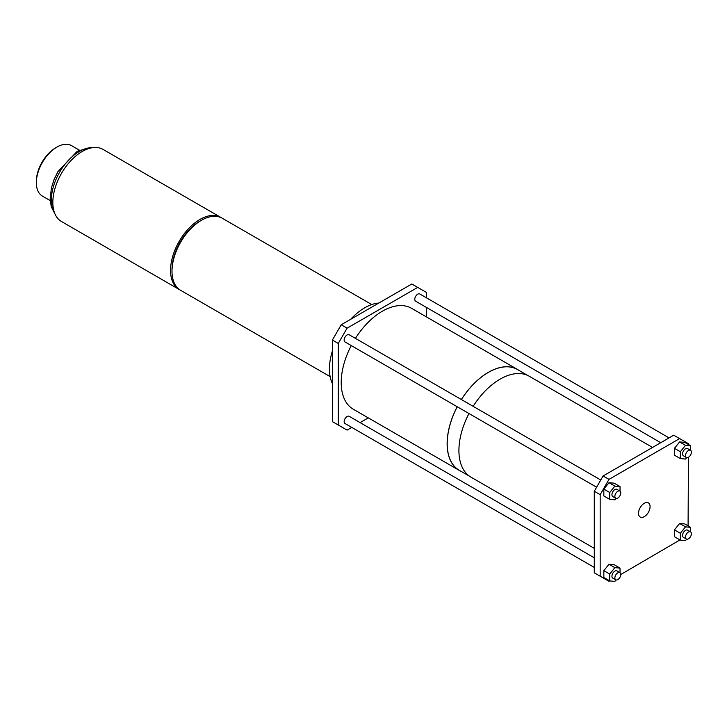 <?xml version="1.0" encoding="UTF-8"?>
<svg xmlns="http://www.w3.org/2000/svg" width="727" height="727" viewBox="0 0 727 727"><rect width="100%" height="100%" fill="white"/><g stroke="black" fill="none" stroke-linecap="round" stroke-linejoin="round"><path stroke-width="1.09" d="M644.304 516.633A8.179 4.726 120 0 0 649.665 509.345A8.179 4.726 120 0 0 648.302 502.82A8.179 4.726 120 0 0 644.304 503.275A8.179 4.726 120 0 0 638.988 510.409A8.179 4.726 120 0 0 640.123 516.988A8.179 4.726 120 0 0 644.304 516.633M620.022 491.143L620.022 486.554L614.142 483.164L608.99 482.701L603.837 489.107L603.837 495.968L609.726 499.367L614.878 499.831L616.033 498.395M690.65 531.919L690.65 527.329L684.761 523.94L679.618 523.476L674.465 529.883L674.465 536.744L680.354 540.143L685.497 540.606L686.651 539.17M688.442 444.506L688.442 443.697L679.618 438.599L608.99 479.375L600.166 494.66L600.166 576.211L608.99 581.309L609.699 580.9M620.758 574.512L679.972 539.925M688.087 525.857L688.442 457.283A4.162 2.399 120 0 0 691.159 453.621A4.162 2.399 120 0 0 690.523 450.286A4.162 2.399 120 0 0 688.442 450.495A4.162 2.399 120 0 0 685.725 454.157A4.162 2.399 120 0 0 686.361 457.492A4.162 2.399 120 0 0 688.442 457.283M620.022 572.694L620.022 568.105L614.142 564.706L608.99 564.252L603.837 570.659L603.837 577.52L609.726 580.918L614.878 581.382L616.033 579.946M690.65 450.367L690.65 445.787L684.761 442.389L679.618 441.925L674.465 448.332L674.465 455.202L680.354 458.592L685.497 459.055L686.651 457.619M679.618 438.599L673.729 435.2L603.11 475.976L608.99 479.375M620.022 568.105L614.878 567.651L608.99 564.252M614.878 567.651L609.726 574.057L603.837 570.659M690.65 527.329L685.497 526.875L680.354 533.282L680.354 540.143M680.354 533.282L674.465 529.883M690.65 445.787L685.497 445.324L680.354 451.731L680.354 458.592M680.354 451.731L674.465 448.332M620.022 486.554L614.878 486.099L609.726 492.506L603.837 489.107M614.878 486.099L608.99 482.701M600.166 494.66L594.277 491.261L594.277 572.812L600.166 576.211M685.497 526.875L679.618 523.476M609.726 492.506L609.726 499.367M685.497 445.324L679.618 441.925M594.277 491.261L603.11 475.976M609.726 574.057L609.726 580.918M619.904 491.061L616.959 489.362A4.162 2.399 120 0 0 614.878 489.562A4.162 2.399 120 0 0 612.161 493.233A4.162 2.399 120 0 0 612.797 496.568L615.742 498.268A4.162 2.399 120 0 0 617.823 498.059A4.162 2.399 120 0 0 620.54 494.396A4.162 2.399 120 0 0 619.904 491.061A4.162 2.399 120 0 0 617.823 491.261A4.162 2.399 120 0 0 615.097 494.933A4.162 2.399 120 0 0 615.742 498.268M619.904 572.612L616.959 570.913A4.162 2.399 120 0 0 614.878 571.113A4.162 2.399 120 0 0 612.161 574.784A4.162 2.399 120 0 0 612.797 578.119L615.742 579.819A4.162 2.399 120 0 0 617.823 579.61A4.162 2.399 120 0 0 620.54 575.948A4.162 2.399 120 0 0 619.904 572.612A4.162 2.399 120 0 0 617.823 572.812A4.162 2.399 120 0 0 615.097 576.484A4.162 2.399 120 0 0 615.742 579.819M690.523 531.837L687.578 530.137A4.162 2.399 120 0 0 685.497 530.337A4.162 2.399 120 0 0 682.78 534.009A4.162 2.399 120 0 0 683.416 537.344L686.361 539.043A4.162 2.399 120 0 0 688.442 538.834A4.162 2.399 120 0 0 691.159 535.172A4.162 2.399 120 0 0 690.523 531.837A4.162 2.399 120 0 0 688.442 532.037A4.162 2.399 120 0 0 685.725 535.708A4.162 2.399 120 0 0 686.361 539.043M690.523 450.286L687.578 448.586A4.162 2.399 120 0 0 685.497 448.795A4.162 2.399 120 0 0 682.78 452.458A4.162 2.399 120 0 0 683.416 455.793L686.361 457.492M600.775 480.02L349.178 334.756A4.162 2.399 120 0 0 347.097 334.965A4.162 2.399 120 0 0 344.38 338.628A4.162 2.399 120 0 0 345.016 341.963L596.613 487.226M594.277 557.818L349.178 416.307A4.162 2.399 120 0 0 347.097 416.516A4.162 2.399 120 0 0 344.38 420.179A4.162 2.399 120 0 0 345.016 423.514L594.277 567.423M652.537 447.432L529.247 376.25A58.26 33.642 120 0 0 500.112 379.14A58.26 33.642 120 0 0 473.141 406.329M468.979 413.536A58.26 33.642 120 0 0 470.978 477.166L594.277 548.349M669.067 437.89L419.797 293.981A4.162 2.399 120 0 0 417.716 294.19A4.162 2.399 120 0 0 414.999 297.861A4.162 2.399 120 0 0 415.635 301.187L660.743 442.698M426.549 316.963L426.549 307.494M426.549 297.879L426.549 292.49L417.716 287.392L347.097 328.168L338.264 343.462L338.264 425.004L347.097 430.102L351.759 427.412M360.083 422.605L368.289 417.871M518.987 370.425A58.26 33.642 120 0 0 517.47 369.452L411.537 308.293A58.26 33.642 120 0 0 382.411 311.183A58.26 33.642 120 0 0 355.43 338.373M351.268 345.579A58.26 33.642 120 0 0 353.277 409.21L459.21 470.369A58.26 33.642 120 0 0 460.809 471.196M417.716 287.392L411.836 283.993L341.208 324.769L347.097 328.168M338.264 343.462L332.384 340.063L332.384 421.615L338.264 425.004M332.384 340.063L341.208 324.769M517.47 369.452A58.26 33.642 120 0 0 488.344 372.342A58.26 33.642 120 0 0 461.363 399.532M457.201 406.738A58.26 33.642 120 0 0 459.21 470.369M527.648 375.423L517.433 369.525A58.178 33.587 120 0 0 488.344 372.406A58.178 33.587 120 0 0 461.409 399.559M457.247 406.766A58.178 33.587 120 0 0 459.255 470.296L469.469 476.194M350.641 319.326A49.936 28.835 -60 0 1 364.754 307.785A49.936 28.835 -60 0 1 378.867 303.032M332.384 383.538A49.936 28.835 -60 0 1 332.384 350.95M371.751 304.549L222.244 218.227A41.612 24.027 120 0 0 201.434 220.29A41.612 24.027 120 0 0 174.244 256.958A41.612 24.027 120 0 0 180.623 290.309L330.14 376.631M200.688 220.726A39.531 22.828 120 0 0 199.961 221.135A39.531 22.828 120 0 0 172.017 270.389M221.49 217.827A41.612 24.027 120 0 0 220.772 217.373A41.612 24.027 120 0 0 199.961 219.436A41.612 24.027 120 0 0 172.772 256.113A41.612 24.027 120 0 0 179.151 289.455A41.612 24.027 120 0 0 179.905 289.855M220.772 217.373L103.061 149.417A41.612 24.027 120 0 0 82.251 151.48A41.612 24.027 120 0 0 55.07 188.148A41.612 24.027 120 0 0 61.45 221.499L179.151 289.455M79.352 150.144L71.51 145.618A29.135 16.821 120 0 0 56.951 147.063L56.951 147.063A29.135 16.821 120 0 0 36.35 182.741A29.135 16.821 120 0 0 42.384 196.072L50.218 200.597M36.35 182.741L36.35 181.377A27.462 15.858 -60 0 1 55.77 147.745L56.951 147.063L55.77 147.745M92.538 147.681A39.531 22.828 120 0 0 79.316 151.48A39.531 22.828 120 0 0 54.689 213.247M55.088 214.211L51.244 206.668L50.145 198.844L51.444 187.73L54.08 179.551L57.951 171.599L77.235 151.271L90.857 147.308L93.574 147.563"/></g></svg>
